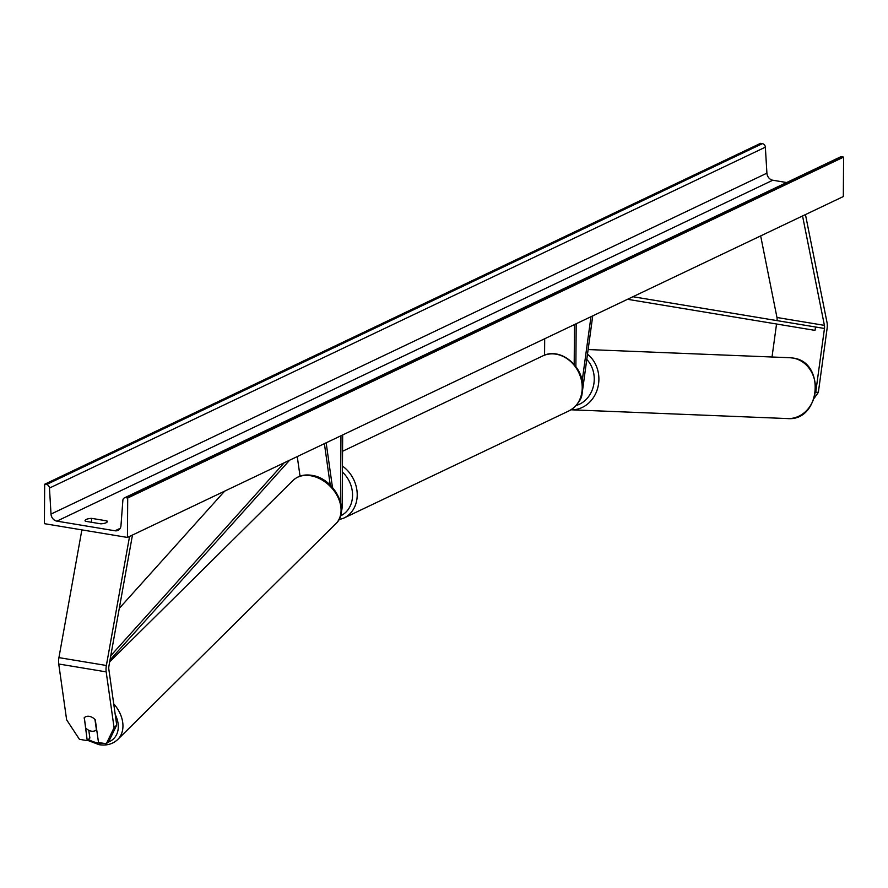<?xml version="1.0" encoding="UTF-8"?>
<svg xmlns="http://www.w3.org/2000/svg" width="888" height="888" viewBox="0 0 888 888"><rect width="100%" height="100%" fill="white"/><g stroke="black" fill="none" stroke-linecap="round" stroke-linejoin="round"><path stroke-width="1.33" d="M300.033 476.135L297.258 456.576M342.668 434.954L342.169 506.482A8.214 3.918 -80.6 0 1 341.403 511.322M340.959 435.764L340.493 501.975M330.258 485.092L324.398 443.656M332.467 487.39L326.162 442.812M84.293 717.759L87.235 740.614L79.421 739.316L66.633 719.824L58.741 664.002A10.945 5.228 -80.6 0 1 58.575 661.371A10.945 5.228 -80.6 0 1 58.93 657.62L81.874 529.881M106.316 743.778L114.075 727.694L116.717 725.074L108.958 741.158L106.316 743.778L98.501 742.479L95.305 719.879A8.547 6.272 -134.7 0 0 89.311 716.35A8.547 6.272 -134.7 0 0 84.338 717.682A8.547 6.272 -134.7 0 0 84.038 718.004M114.075 727.694L106.183 671.872A10.945 5.228 -80.6 0 1 106.016 669.241A10.945 5.228 -80.6 0 1 106.371 665.489L129.559 536.43M116.717 725.074L108.836 669.263A5.472 2.609 -80.6 0 1 108.747 667.943A5.472 2.609 -80.6 0 1 108.924 666.067L132.456 535.053M88.789 730.291L89.877 737.995L87.235 740.614M814.274 398.146L818.359 392.318L827.083 328.593A10.945 5.228 99.4 0 0 827.294 325.785A10.945 5.228 99.4 0 0 826.983 322.344L805.46 214.574M818.359 392.318L815.739 392.219L824.464 328.482A5.472 2.609 99.4 0 0 824.564 327.084A5.472 2.609 99.4 0 0 824.408 325.363L802.552 215.962M824.464 328.482L777.011 320.612A5.472 2.609 99.4 0 0 777.111 319.214A5.472 2.609 99.4 0 0 776.967 317.493L760.661 235.908M772.027 356.998L776.545 324.009M579.165 401.176A8.214 3.918 99.4 0 0 582.006 394.316L592.74 315.873M576.179 323.754L575.879 366.611M574.481 324.564L574.192 364.48M582.14 381.241L590.975 316.705M544.688 338.75L544.577 355.167M84.293 717.726A8.547 6.272 45.3 0 1 84.338 717.682A8.547 6.272 45.3 0 1 89.311 716.35A8.547 6.272 45.3 0 1 94.961 719.502L96.415 729.792A8.547 6.272 45.3 0 1 96.37 729.836A8.547 6.272 45.3 0 1 91.397 731.168A8.547 6.272 45.3 0 1 85.748 728.016L84.293 717.726M91.531 518.348L106.96 520.901A8.547 2.375 -179.6 0 1 107.293 521.567A8.547 2.375 -179.6 0 1 100.821 523.831L85.392 521.267A8.547 2.375 -179.6 0 1 85.059 520.601A8.547 2.375 -179.6 0 1 86.192 519.436A8.547 2.375 -179.6 0 1 91.531 518.348L91.508 522.277M44.4 523.665L127.428 537.44L127.706 498.013L125.863 497.702A3.419 2.853 -115.5 0 0 124.364 497.902A3.419 2.853 -115.5 0 0 122.877 500.255L120.968 525.674A6.838 5.705 64.5 0 1 117.993 530.38A6.838 5.705 64.5 0 1 115.007 530.78L56.888 521.134A6.838 5.705 64.5 0 1 51.016 514.074L49.462 488.078A3.419 2.853 -115.5 0 0 46.52 484.537L44.678 484.238L44.4 523.665M127.706 498.013L843.6 157.109L843.323 196.548L127.428 537.44M786.635 182.528L772.782 180.231A6.838 5.705 64.5 0 1 766.91 173.171L765.356 147.175A3.419 2.853 -115.5 0 0 762.415 143.645L760.572 143.334L44.678 484.238M843.6 157.109L841.746 156.799A3.419 2.853 -115.5 0 0 840.259 156.998L124.364 497.902M106.96 520.901L106.949 522.233M110.778 655.71L284.204 462.792M119.292 608.336L224.62 491.164M110.012 660.006L289.599 460.217M627.539 299.3L815.006 330.38L815.561 327.006L632.933 296.725M58.93 657.62L106.371 665.489M58.741 664.002L106.183 671.872M776.967 317.493L824.408 325.363M340.526 515.884A27.017 22.533 -115.5 0 0 352.547 495.271A27.017 22.533 -115.5 0 0 342.402 472.061M342.446 466.111A30.447 25.386 64.5 0 1 357.22 494.949A30.447 25.386 64.5 0 1 343.911 518.059L568.908 410.922A30.447 25.386 -115.5 0 0 582.217 387.812A30.447 25.386 -115.5 0 0 569.164 360.262A30.447 25.386 -115.5 0 0 542.735 355.944L342.546 451.271M88.389 739.46A27.017 19.825 -134.7 0 0 97.958 742.923A27.017 19.825 -134.7 0 0 102.93 743.212M310.689 475.735A30.447 22.333 -134.7 0 0 293.007 480.475C297.946 475.868 304.162 474.148 311.666 475.324C333.821 477.966 350.938 510.101 335.819 523.754A30.447 22.333 -134.7 0 0 337.318 495.97A30.447 22.333 -134.7 0 0 310.689 475.735M107.825 742.279A27.017 19.825 -134.7 0 0 115.229 714.54M113.708 703.807A30.447 22.333 45.3 0 1 117.716 739.515L335.819 523.754M120.191 528.316L115.007 530.78M772.782 180.231L56.888 521.134M841.746 156.799L125.863 497.702M762.415 143.645L46.52 484.537M765.356 147.175L49.462 488.078M766.91 173.171L51.016 514.074M787.501 418.57C820.612 421.6 825.929 361.749 792.951 358.042L789.965 357.731A30.447 26.707 92.3 0 1 792.851 358.031A30.447 26.707 92.3 0 1 815.306 390.887A30.447 26.707 92.3 0 1 787.501 418.57L570.995 409.79A30.447 26.707 -87.7 0 0 597.48 388.844A30.447 26.707 -87.7 0 0 587.49 354.234M586.779 359.418A27.017 23.71 92.3 0 1 593.462 385.936A27.017 23.71 92.3 0 1 576.101 405.494M338.872 519.758L343.911 518.059M542.735 355.944C559.995 346.786 583.705 366.045 582.672 387.346C582.306 398.379 577.722 406.238 568.908 410.922M87.523 740.315L99.056 744.666C106.549 745.842 112.776 744.122 117.716 739.515M109.69 661.815L293.007 480.475M789.965 357.731L588.134 349.55"/></g></svg>
